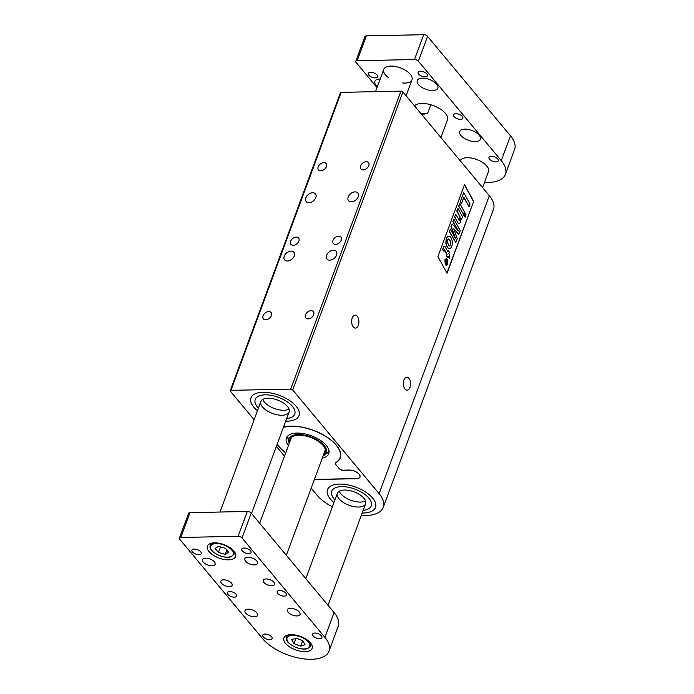 <?xml version="1.0" encoding="UTF-8"?>
<svg xmlns="http://www.w3.org/2000/svg" width="694" height="694" viewBox="0 0 694 694"><rect width="100%" height="100%" fill="white"/><g stroke="black" fill="none" stroke-linecap="round" stroke-linejoin="round"><path stroke-width="1.04" d="M296.173 406.294A25.583 12.171 20.3 0 1 298.984 415.611A25.583 12.171 20.3 0 1 285.694 421.18A25.583 12.171 -159.7 0 0 298.984 415.611A25.583 12.171 -159.7 0 0 279.214 395.32A25.583 12.171 -159.7 0 0 250.994 397.853A25.583 12.171 20.3 0 1 270.834 392.986A25.583 12.171 20.3 0 1 296.173 406.294M257.465 410.735A25.583 12.171 20.3 0 1 250.994 397.853A25.583 12.171 -159.7 0 0 253.813 407.17A25.583 12.171 -159.7 0 0 257.465 410.735M292.434 406.372A21.072 10.02 20.3 0 1 294.75 414.04A21.072 10.02 20.3 0 1 286.674 418.525A21.072 10.02 20.3 0 0 294.75 414.04A21.072 10.02 20.3 0 0 292.434 406.372A21.072 10.02 20.3 0 0 271.571 395.415A21.072 10.02 20.3 0 0 255.236 399.423A21.072 10.02 20.3 0 1 271.571 395.415A21.072 10.02 20.3 0 1 292.434 406.372M258.446 408.089A21.072 10.02 20.3 0 1 255.236 399.423A21.072 10.02 20.3 0 0 258.446 408.089M289.025 409.096A15.051 7.157 20.3 0 1 274.347 408.48A15.051 7.157 20.3 0 1 262.8 399.397A15.051 7.157 -159.7 0 0 274.347 408.48A15.051 7.157 -159.7 0 0 289.025 409.096M287.455 406.476A15.051 7.157 20.3 0 1 289.103 411.95A15.051 7.157 20.3 0 1 272.508 413.442A15.051 7.157 20.3 0 1 260.875 401.514A15.051 7.157 20.3 0 1 272.551 398.642A15.051 7.157 20.3 0 1 287.455 406.476M370.501 495.82A25.583 12.171 20.3 0 1 375.489 507.418A25.583 12.171 20.3 0 1 362.199 512.987A25.583 12.171 -159.7 0 0 375.489 507.418A25.583 12.171 -159.7 0 0 355.718 487.127A25.583 12.171 -159.7 0 0 327.499 489.66A25.583 12.171 20.3 0 1 345.447 484.481A25.583 12.171 20.3 0 1 370.501 495.82M333.97 502.543A25.583 12.171 20.3 0 1 327.499 489.66A25.583 12.171 -159.7 0 0 330.318 498.977A25.583 12.171 -159.7 0 0 333.97 502.543M367.143 496.297A21.072 10.02 20.3 0 1 371.255 505.848A21.072 10.02 20.3 0 1 363.179 510.333A21.072 10.02 20.3 0 0 371.255 505.848A21.072 10.02 20.3 0 0 367.143 496.297A21.072 10.02 20.3 0 0 346.514 486.962A21.072 10.02 20.3 0 0 331.732 491.231A21.072 10.02 20.3 0 1 346.514 486.962A21.072 10.02 20.3 0 1 367.143 496.297M334.95 499.897A21.072 10.02 20.3 0 1 331.732 491.231A21.072 10.02 20.3 0 0 334.95 499.897M365.53 500.903A15.051 7.157 20.3 0 1 350.852 500.287A15.051 7.157 20.3 0 1 339.297 491.205A15.051 7.157 -159.7 0 0 350.852 500.287A15.051 7.157 -159.7 0 0 365.53 500.903M362.676 496.939A15.051 7.157 20.3 0 1 365.608 503.757A15.051 7.157 20.3 0 1 349.013 505.249A15.051 7.157 20.3 0 1 337.379 493.321A15.051 7.157 20.3 0 1 347.937 490.268A15.051 7.157 20.3 0 1 362.676 496.939M322.276 458.144A22.572 10.74 -159.7 0 0 328.748 453.668A22.572 10.74 -159.7 0 0 311.302 435.763A22.572 10.74 -159.7 0 0 286.405 438.001A22.572 10.74 -159.7 0 0 288.4 445.609M326.319 453.572A22.572 10.74 -159.7 0 0 329.069 451.664M287.463 436.274A22.572 10.74 -159.7 0 0 288.305 439.519M314.408 479.415L356.386 478.548A7.521 3.583 -159.7 0 0 359.9 476.908A7.521 3.583 -159.7 0 0 356.968 472.371A7.521 3.583 -159.7 0 0 349.299 470.046L343.07 470.176A3.01 1.431 20.3 0 1 339.158 468.528L335.575 464.225A3.01 1.431 20.3 0 1 335.237 463.124A3.01 1.431 20.3 0 1 335.627 462.707A34.613 16.465 -159.7 0 0 340.043 457.84A34.613 16.465 -159.7 0 0 322.233 434.418A34.613 16.465 -159.7 0 0 283.404 427.374M277.21 444.125A34.613 16.465 -159.7 0 0 285.763 452.74M323.647 454.449A18.807 8.944 -159.7 0 0 324.098 446.789A18.807 8.944 -159.7 0 0 294.412 435.806A18.807 8.944 -159.7 0 0 289.771 441.922M323.109 455.906A19.97 9.499 -159.7 0 0 324.783 454.865A19.97 9.499 -159.7 0 0 310.869 436.925A19.97 9.499 -159.7 0 0 288.643 441.497A19.97 9.499 -159.7 0 0 289.233 443.371M324.783 454.865L328.054 452.132A22.165 10.54 -159.7 0 0 329.034 451.1M287.854 435.867A22.165 10.54 -159.7 0 0 287.932 437.289L288.643 441.497M341.153 92.363L230.929 390.34A1.501 0.72 -159.7 0 0 230.226 390.67L340.45 92.692A1.501 0.72 20.3 0 1 341.153 92.363L400.95 91.131A1.501 0.72 20.3 0 1 402.91 91.955L489.322 195.665A37.623 17.897 -159.7 0 1 493.469 209.362L383.235 507.34A37.623 17.897 -159.7 0 0 379.098 493.651L489.322 195.665M402.91 91.955L292.677 389.941L379.098 493.651M357.254 316.299A6.472 3.626 -91.2 0 1 358.772 323.517A6.472 3.626 -91.2 0 1 355.406 328.106A6.472 3.626 -91.2 0 1 351.65 321.712A6.472 3.626 -91.2 0 1 355.146 315.171A6.472 3.626 -91.2 0 1 357.254 316.299M408.966 378.351A6.472 3.626 -91.2 0 1 410.484 385.569A6.472 3.626 -91.2 0 1 407.118 390.167A6.472 3.626 -91.2 0 1 403.361 383.773A6.472 3.626 -91.2 0 1 406.858 377.224A6.472 3.626 -91.2 0 1 408.966 378.351M473.69 201.321L447.057 273.315L437.914 256.633L464.546 184.639L473.69 201.321L446.91 273.046M311.172 488.168L316.811 494.926A37.623 17.897 -159.7 0 0 332.365 506.88M361.288 515.434A37.623 17.897 -159.7 0 0 383.235 507.34M292.677 389.941A1.501 0.72 -159.7 0 0 290.725 389.117L400.95 91.131M230.929 390.34L290.725 389.117M230.226 390.67A1.501 0.72 -159.7 0 0 230.391 391.216L254.143 419.723M284.505 456.158L276.368 446.398M314.356 479.563L356.499 478.695A7.521 3.583 20.3 0 0 360.021 477.056A7.521 3.583 20.3 0 0 359.188 474.314A7.521 3.583 20.3 0 0 349.42 470.194L343.192 470.324A3.01 1.431 -159.7 0 1 339.279 468.676L335.688 464.364A3.01 1.431 20.3 0 1 335.358 463.271A3.01 1.431 20.3 0 1 335.749 462.846A34.839 16.569 -159.7 0 0 340.251 457.919A34.839 16.569 -159.7 0 0 322.476 434.427A34.839 16.569 -159.7 0 0 283.473 427.183M277.14 444.307A34.839 16.569 -159.7 0 0 285.72 452.861M355.033 191.882A6.02 4.077 -39.8 0 0 349.151 195.231A6.02 4.077 -39.8 0 0 348.57 200.705A6.02 4.077 -39.8 0 0 355.805 199.985A6.02 4.077 -39.8 0 0 357.818 192.993A6.02 4.077 -39.8 0 0 355.033 191.882M312.673 192.75A6.02 4.077 -39.8 0 0 306.791 196.107A6.02 4.077 -39.8 0 0 306.21 201.572A6.02 4.077 -39.8 0 0 313.445 200.852A6.02 4.077 -39.8 0 0 315.458 193.869A6.02 4.077 -39.8 0 0 312.673 192.75M333.441 250.239A6.02 4.077 -39.8 0 0 327.559 253.588A6.02 4.077 -39.8 0 0 326.978 259.053A6.02 4.077 -39.8 0 0 334.222 258.333A6.02 4.077 -39.8 0 0 336.234 251.349A6.02 4.077 -39.8 0 0 333.441 250.239M291.09 251.107A6.02 4.077 -39.8 0 0 285.199 254.455A6.02 4.077 -39.8 0 0 284.627 259.929A6.02 4.077 -39.8 0 0 291.862 259.209A6.02 4.077 -39.8 0 0 293.874 252.217A6.02 4.077 -39.8 0 0 291.09 251.107M366.189 161.711A4.962 3.366 -39.8 0 0 361.34 164.478A4.962 3.366 -39.8 0 0 360.863 168.989A4.962 3.366 -39.8 0 0 366.831 168.39A4.962 3.366 -39.8 0 0 368.488 162.63A4.962 3.366 -39.8 0 0 366.189 161.711M323.829 162.578A4.962 3.366 -39.8 0 0 318.98 165.346A4.962 3.366 -39.8 0 0 318.503 169.857A4.962 3.366 -39.8 0 0 324.471 169.267A4.962 3.366 -39.8 0 0 326.128 163.498A4.962 3.366 -39.8 0 0 323.829 162.578M338.637 236.203A4.962 3.366 -39.8 0 0 333.779 238.97A4.962 3.366 -39.8 0 0 333.302 243.481A4.962 3.366 -39.8 0 0 339.271 242.891A4.962 3.366 -39.8 0 0 340.936 237.122A4.962 3.366 -39.8 0 0 338.637 236.203M296.277 237.079A4.962 3.366 -39.8 0 0 291.419 239.846A4.962 3.366 -39.8 0 0 290.942 244.357A4.962 3.366 -39.8 0 0 296.911 243.759A4.962 3.366 -39.8 0 0 298.576 237.999A4.962 3.366 -39.8 0 0 296.277 237.079M311.077 310.704A4.962 3.366 -39.8 0 0 306.228 313.462A4.962 3.366 -39.8 0 0 305.75 317.973A4.962 3.366 -39.8 0 0 311.719 317.384A4.962 3.366 -39.8 0 0 313.376 311.623A4.962 3.366 -39.8 0 0 311.077 310.704M268.717 311.571A4.962 3.366 -39.8 0 0 263.867 314.339A4.962 3.366 -39.8 0 0 263.39 318.85A4.962 3.366 -39.8 0 0 269.359 318.26A4.962 3.366 -39.8 0 0 271.016 312.491A4.962 3.366 -39.8 0 0 268.717 311.571M443.631 251.089L442.477 249.432L444.177 246.387L445.175 246.83L447.986 251.827L448.437 250.595L449.365 252.243L448.905 253.475L449.634 254.776L449.565 258.784L447.994 255.947L447.43 257.457L446.511 255.808L447.066 254.29L444.568 249.779L443.631 251.089L442.729 249.432L443.891 246.457L444.923 246.838M447.43 257.457L446.259 255.808L446.823 254.299L443.995 249.667M449.565 258.784L447.89 256.225M447.838 251.549L448.437 250.595M450.328 229.107L455.533 238.545L451.256 226.591L452.176 224.119L458.413 230.92L453.087 221.655L453.963 219.295L460.235 230.642L458.855 234.364L453.72 228.76L457.242 238.736L455.845 242.492L449.452 231.475L450.328 229.107L449.452 231.475M455.845 242.492L449.209 231.484M458.855 234.364L453.876 229.211M457.736 230.191L452.844 221.655L453.963 219.295M454.822 237.244L451.013 226.6L452.176 224.119M458.881 205.997L459.801 203.516L464.338 211.748L463.427 214.229L458.63 205.997L459.801 203.516M463.427 214.229L458.63 205.997M460.417 201.841L461.458 203.724L460.165 201.841L463.783 192.75L470.046 204.114L469.083 206.717L463.861 197.252L461.458 203.724M463.757 197.521L469.083 206.717M460.165 201.841L463.783 192.75M463.792 215.357L465.145 217.352L466.064 214.871L464.963 212.876L463.792 215.357L464.963 212.876M465.145 217.352L464.043 215.348M449.183 236.151L447.786 236.637C446.676 237.261 446.129 239.56 446.147 243.542C447.057 247.255 448.341 248.92 449.99 248.556C451.664 247.671 452.445 245.251 452.341 241.304C451.239 237.66 450.18 235.943 449.183 236.151L448.749 236.125M448.931 236.151L447.535 236.645C446.424 237.261 445.878 239.569 445.904 243.551C446.806 247.255 448.09 248.929 449.738 248.565M449.417 248.643L449.99 248.556M445.192 259.773L445.505 264.657L446.589 265.533L447.708 264.362L447.413 259.478L446.32 258.593L444.949 259.773L445.253 264.657L446.459 265.524M459.324 223.676L458.083 223.138L454.596 216.901L455.767 214.411L459.575 220.571L459.922 216.502L457.042 210.967L457.962 208.486L462.499 216.719L461.623 219.096L461.024 218.029L460.625 222.314L459.194 223.711M459.029 220.328L460.027 219.955L459.922 216.502M454.596 216.901L455.767 214.411M458.083 223.138L454.848 216.892M459.575 223.676L458.335 223.138M461.623 219.096L461.059 218.541M459.671 216.502L456.791 210.976L457.962 208.486M464.451 184.908L473.438 201.329M446.199 258.602L444.949 259.773M447.222 259.99L447.5 263.98L446.615 264.9L445.695 264.136L445.401 260.155L446.294 259.218L447.222 259.99L447.517 262.349M448.541 239.014L450.519 241.113L450.987 243.082L449.946 245.841C449.244 246.231 448.445 245.051 447.569 242.31C447.404 240.358 447.725 239.265 448.541 239.014L448.714 238.988M448.298 239.022L450.276 241.113L450.744 243.091L449.755 245.876M445.158 262.046L445.964 262.323L446.086 263.815L447.127 263.529L447.543 262.401L446.095 259.756L446.554 261.352L445.262 261.994L446.216 262.323L446.329 263.815L447.127 263.529M446.086 263.815L446.884 263.529L446.086 263.815M445.93 260.198L446.095 259.756M445.678 260.207L446.554 261.352M447.517 262.488L446.494 264.891M446.173 259.235L446.979 259.998M446.52 263.373L446.745 261.69L447.196 262.506L446.268 263.373M446.641 261.968L447.196 262.506M446.945 262.514L446.719 263.121M380.182 79.003A10.983 5.222 -159.7 0 0 374.881 81.398A10.983 5.222 -159.7 0 0 376.087 85.397A10.983 5.222 -159.7 0 0 377.345 86.663M418.447 84.521A10.983 5.222 -159.7 0 0 429.326 90.237A10.983 5.222 -159.7 0 0 437.845 88.147A10.983 5.222 -159.7 0 0 429.352 79.437A10.983 5.222 -159.7 0 0 417.241 80.53A10.983 5.222 -159.7 0 0 418.447 84.521M460.946 135.53A10.983 5.222 -159.7 0 0 471.825 141.246A10.983 5.222 -159.7 0 0 480.343 139.156A10.983 5.222 -159.7 0 0 471.859 130.437A10.983 5.222 -159.7 0 0 459.74 131.53A10.983 5.222 -159.7 0 0 460.946 135.53M488.047 172.771A15.051 7.157 -159.7 0 0 488.619 171.774A15.051 7.157 -159.7 0 0 486.962 166.291L486.685 165.953A15.051 7.157 -159.7 0 0 472.05 158.18A15.051 7.157 -159.7 0 0 460.217 160.73M402.659 82.985A15.051 7.157 -159.7 0 0 411.976 79.793A15.051 7.157 -159.7 0 0 400.343 67.856A15.051 7.157 -159.7 0 0 383.747 69.348A15.051 7.157 -159.7 0 0 385.404 74.831A15.051 7.157 -159.7 0 0 388.744 77.841M484.455 182.479A37.623 17.897 -159.7 0 0 487.821 182.531A37.623 17.897 -159.7 0 0 505.397 174.333A37.623 17.897 -159.7 0 0 501.259 160.635L418.387 61.185A3.01 1.431 -159.7 0 0 414.474 59.528L357.167 60.708A3.01 1.431 -159.7 0 0 355.762 61.367A3.01 1.431 -159.7 0 0 356.091 62.46L377.007 87.565M377.059 75.004A4.962 2.36 20.3 0 1 377.605 76.808A4.962 2.36 20.3 0 1 372.123 77.303A4.962 2.36 20.3 0 1 368.288 73.364A4.962 2.36 20.3 0 1 372.14 72.419A4.962 2.36 20.3 0 1 377.059 75.004M426.888 73.972A4.962 2.36 20.3 0 1 427.435 75.785A4.962 2.36 20.3 0 1 421.961 76.279A4.962 2.36 20.3 0 1 418.118 72.341A4.962 2.36 20.3 0 1 421.969 71.395A4.962 2.36 20.3 0 1 426.888 73.972M462.308 116.479A4.962 2.36 20.3 0 1 462.855 118.284A4.962 2.36 20.3 0 1 457.381 118.778A4.962 2.36 20.3 0 1 453.538 114.84A4.962 2.36 20.3 0 1 457.389 113.894A4.962 2.36 20.3 0 1 462.308 116.479M497.728 158.978A4.962 2.36 20.3 0 1 498.275 160.791A4.962 2.36 20.3 0 1 492.792 161.286A4.962 2.36 20.3 0 1 488.958 157.347A4.962 2.36 20.3 0 1 492.809 156.402A4.962 2.36 20.3 0 1 497.728 158.978M421.111 113.807L427.599 113.452L430.818 104.759A18.061 8.588 -159.7 0 1 447.587 119.142A18.061 8.588 -159.7 0 1 447.387 119.941A18.061 8.588 -159.7 0 0 435.181 106.321A18.061 8.588 -159.7 0 0 414.5 105.87A18.061 8.588 -159.7 0 1 414.752 105.635L414.613 106.009M355.762 61.367L364.949 36.53A3.01 1.431 20.3 0 1 366.354 35.88L357.167 60.708M414.474 59.528L423.661 34.7L366.354 35.88M423.661 34.7A3.01 1.431 20.3 0 1 427.565 36.348L418.387 61.185M501.259 160.635L510.446 135.807L427.565 36.348M510.446 135.807A37.623 17.897 20.3 0 1 514.584 149.496L505.397 174.333M427.599 113.452L421.779 114.605M263.902 582.457A6.02 2.863 -159.7 0 0 269.862 585.589A6.02 2.863 -159.7 0 0 274.538 584.443A6.02 2.863 -159.7 0 0 269.879 579.672A6.02 2.863 -159.7 0 0 263.243 580.271A6.02 2.863 -159.7 0 0 263.902 582.457M221.542 583.333A6.02 2.863 -159.7 0 0 227.511 586.465A6.02 2.863 -159.7 0 0 232.178 585.32A6.02 2.863 -159.7 0 0 227.519 580.54A6.02 2.863 -159.7 0 0 220.883 581.138A6.02 2.863 -159.7 0 0 221.542 583.333M256.789 560.995A6.775 3.218 20.3 0 1 257.535 563.459A6.775 3.218 20.3 0 1 250.066 564.127A6.775 3.218 20.3 0 1 244.826 558.757A6.775 3.218 20.3 0 1 250.083 557.464A6.775 3.218 20.3 0 1 256.789 560.995M299.288 611.995A6.775 3.218 20.3 0 1 300.034 614.459A6.775 3.218 20.3 0 1 292.564 615.136A6.775 3.218 20.3 0 1 287.325 609.757A6.775 3.218 20.3 0 1 292.582 608.473A6.775 3.218 20.3 0 1 299.288 611.995M214.429 561.862A6.775 3.218 20.3 0 1 215.175 564.326A6.775 3.218 20.3 0 1 207.706 564.994A6.775 3.218 20.3 0 1 202.466 559.624A6.775 3.218 20.3 0 1 207.723 558.34A6.775 3.218 20.3 0 1 214.429 561.862M256.927 612.863A6.775 3.218 20.3 0 1 257.674 615.335A6.775 3.218 20.3 0 1 250.204 616.003A6.775 3.218 20.3 0 1 244.973 610.633A6.775 3.218 20.3 0 1 250.222 609.341A6.775 3.218 20.3 0 1 256.927 612.863M313.141 635.921A4.962 2.36 -159.7 0 0 318.06 638.506A4.962 2.36 -159.7 0 0 321.912 637.56A4.962 2.36 -159.7 0 0 318.069 633.622A4.962 2.36 -159.7 0 0 312.595 634.116A4.962 2.36 -159.7 0 0 313.141 635.921M227.892 594.446A4.962 2.36 -159.7 0 0 232.811 597.022A4.962 2.36 -159.7 0 0 236.663 596.077A4.962 2.36 -159.7 0 0 232.82 592.138A4.962 2.36 -159.7 0 0 227.346 592.633A4.962 2.36 -159.7 0 0 227.892 594.446M277.721 593.413A4.962 2.36 -159.7 0 0 282.64 595.999A4.962 2.36 -159.7 0 0 286.492 595.053A4.962 2.36 -159.7 0 0 282.658 591.115A4.962 2.36 -159.7 0 0 277.175 591.609A4.962 2.36 -159.7 0 0 277.721 593.413M192.472 551.938A4.962 2.36 -159.7 0 0 197.391 554.523A4.962 2.36 -159.7 0 0 201.243 553.578A4.962 2.36 -159.7 0 0 197.4 549.639A4.962 2.36 -159.7 0 0 191.926 550.134A4.962 2.36 -159.7 0 0 192.472 551.938M242.301 550.915A4.962 2.36 -159.7 0 0 247.22 553.5A4.962 2.36 -159.7 0 0 251.072 552.554A4.962 2.36 -159.7 0 0 247.238 548.616A4.962 2.36 -159.7 0 0 241.755 549.101A4.962 2.36 -159.7 0 0 242.301 550.915M209.041 551.6A15.051 7.157 -159.7 0 0 223.945 559.425A15.051 7.157 -159.7 0 0 235.613 556.562A15.051 7.157 -159.7 0 0 223.98 544.625A15.051 7.157 -159.7 0 0 207.385 546.117A15.051 7.157 -159.7 0 0 209.041 551.6M285.546 643.407A15.051 7.157 -159.7 0 0 300.45 651.232A15.051 7.157 -159.7 0 0 312.118 648.37A15.051 7.157 -159.7 0 0 300.485 636.433A15.051 7.157 -159.7 0 0 283.889 637.925A15.051 7.157 -159.7 0 0 285.546 643.407M189.991 512.649L180.804 537.477A3.01 1.431 -159.7 0 0 179.399 538.136L188.586 513.3A3.01 1.431 20.3 0 1 189.991 512.649L247.298 511.469A3.01 1.431 20.3 0 1 251.202 513.118L242.024 537.945L324.896 637.404L334.083 612.576A37.623 17.897 20.3 0 1 338.221 626.266L329.034 651.102A37.623 17.897 -159.7 0 0 324.896 637.404M242.024 537.945A3.01 1.431 -159.7 0 0 238.111 536.297L247.298 511.469M180.804 537.477L238.111 536.297M179.399 538.136A3.01 1.431 -159.7 0 0 179.729 539.229L262.61 638.688A37.623 17.897 -159.7 0 0 311.459 659.3A37.623 17.897 -159.7 0 0 329.034 651.102M263.304 636.945A4.962 2.36 -159.7 0 0 268.222 639.53A4.962 2.36 -159.7 0 0 272.074 638.584A4.962 2.36 -159.7 0 0 268.24 634.646A4.962 2.36 -159.7 0 0 262.757 635.14A4.962 2.36 -159.7 0 0 263.304 636.945M251.202 513.118L334.083 612.576M293.987 643.642L291.723 639.668L296.104 638.185L302.749 640.675L305.013 644.639L300.641 646.123L293.987 643.642L295.991 638.22M302.671 640.64L300.641 646.123M218.445 552.459L215.105 548.451L218.523 546.343L225.281 548.243L228.63 552.251L225.212 554.359L218.445 552.459L220.51 546.898M226.799 550.056L225.212 554.359M289.632 635.834A12.041 5.726 -159.7 0 0 296.303 647.493A12.041 5.726 -159.7 0 0 309.168 643.138A12.041 5.726 -159.7 0 0 289.632 635.834M287.316 635.175L286.605 637.101A12.796 6.081 20.3 0 1 289.32 634.819A12.796 6.081 20.3 0 1 289.615 634.724M309.854 642.21A12.796 6.081 20.3 0 1 310.6 645.975L307.858 648.465C306.739 648.916 303.764 649.974 296.442 647.641C285.321 642.401 286.509 639.885 286.605 637.101M211.974 544.564A12.041 5.726 -159.7 0 0 221.794 556.336A12.041 5.726 -159.7 0 0 231.831 550.142A12.041 5.726 -159.7 0 0 211.974 544.564M210.811 543.367L210.1 545.293A12.796 6.081 20.3 0 1 211.592 543.576A12.796 6.081 20.3 0 1 213.11 542.916M233.349 550.403A12.796 6.081 20.3 0 1 234.095 554.168L231.354 556.657C230.234 557.109 227.268 558.167 219.937 555.833C208.816 550.594 210.013 548.078 210.1 545.293M360.125 476.301L359.9 476.908M340.693 456.079L340.043 457.84M335.558 462.742L335.358 463.271M460.686 159.984L460.348 160.895M337.379 493.321L305.811 578.649M488.836 170.637L482.573 187.562M365.608 503.757L328.036 605.324M383.747 69.348L375.497 91.66M260.875 401.514L219.998 512.033M411.976 79.793L406.068 95.755M289.103 411.95L251.54 513.517M291.506 437.22L259.677 523.276M447.387 119.941L440.881 137.525M325.382 449.747L286.344 555.287M311.311 644.049L310.6 645.975M234.806 552.242L234.095 554.168"/></g></svg>
